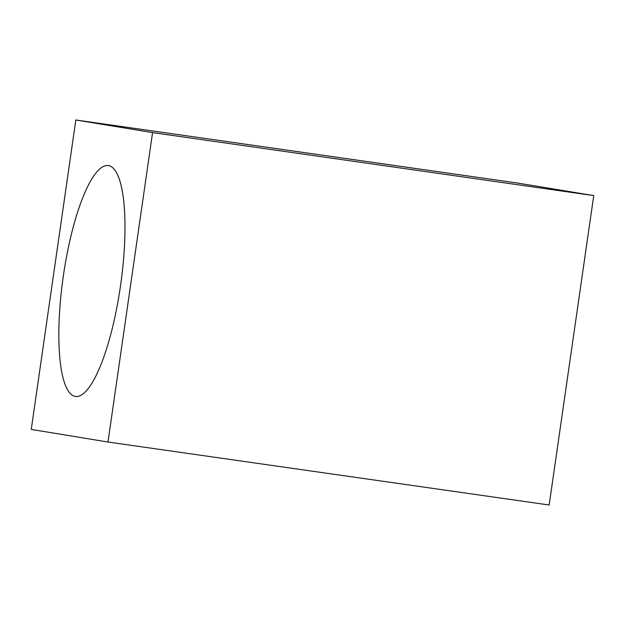 <?xml version="1.0" encoding="UTF-8"?>
<svg xmlns="http://www.w3.org/2000/svg" width="625" height="625" viewBox="0 0 625 625"><rect width="100%" height="100%" fill="white"/><g stroke="black" fill="none" stroke-linecap="round" stroke-linejoin="round"><path stroke-width="0.94" d="M75.836 119.992L31.25 429.414L107.984 442.023L152.57 132.602L593.75 195.586L517.016 182.977L75.836 119.992L152.57 132.602M75.281 396.414A116.602 29 -81.9 0 0 75.43 396.438A116.602 29 -81.9 0 0 120.57 285.406A116.602 29 -81.9 0 0 108.539 165.594A116.602 29 -81.9 0 0 108.391 165.57A116.602 29 -81.9 0 0 63.25 276.602A116.602 29 -81.9 0 0 75.281 396.414M107.984 442.023L549.164 505.008L593.75 195.586"/></g></svg>
